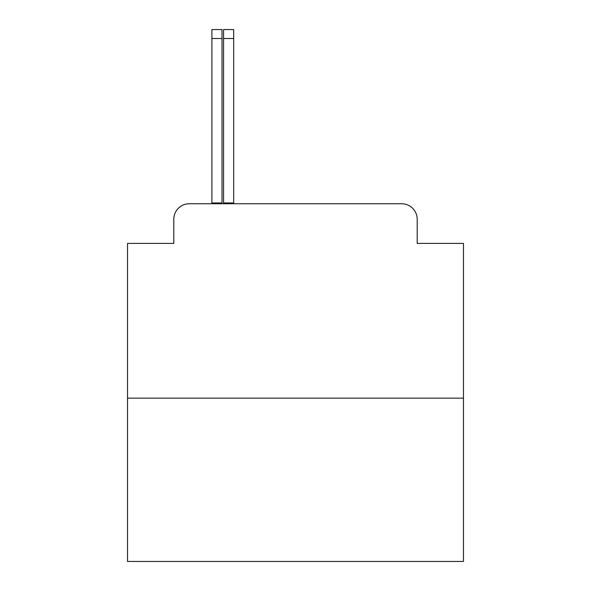 <?xml version="1.0" encoding="UTF-8"?>
<svg xmlns="http://www.w3.org/2000/svg" width="591" height="591" viewBox="0 0 591 591"><rect width="100%" height="100%" fill="white"/><g stroke="black" fill="none" stroke-linecap="round" stroke-linejoin="round"><path stroke-width="0.89" d="M173.798 219.291L173.798 243.396L173.798 219.291A15.551 15.551 0 0 1 189.356 203.74L223.568 203.74L223.568 202.964L233.681 202.964L233.681 203.74L245.73 203.74M463.47 398.149L127.53 398.149L127.53 561.45L463.47 561.45L463.47 243.396L417.202 243.396L417.202 219.291A15.551 15.551 0 0 0 401.644 203.74L189.356 203.74M127.53 398.149L127.53 243.396L173.798 243.396M417.202 234.841L417.202 243.396M345.27 203.74L401.644 203.74M211.903 203.74L211.903 202.964L222.017 202.964L222.017 203.74M211.903 202.964L211.903 29.55L222.017 29.55L222.017 202.964M223.568 202.964L223.568 29.55L233.681 29.55L233.681 202.964M211.903 38.496L222.017 38.496M223.568 38.496L233.681 38.496"/></g></svg>
